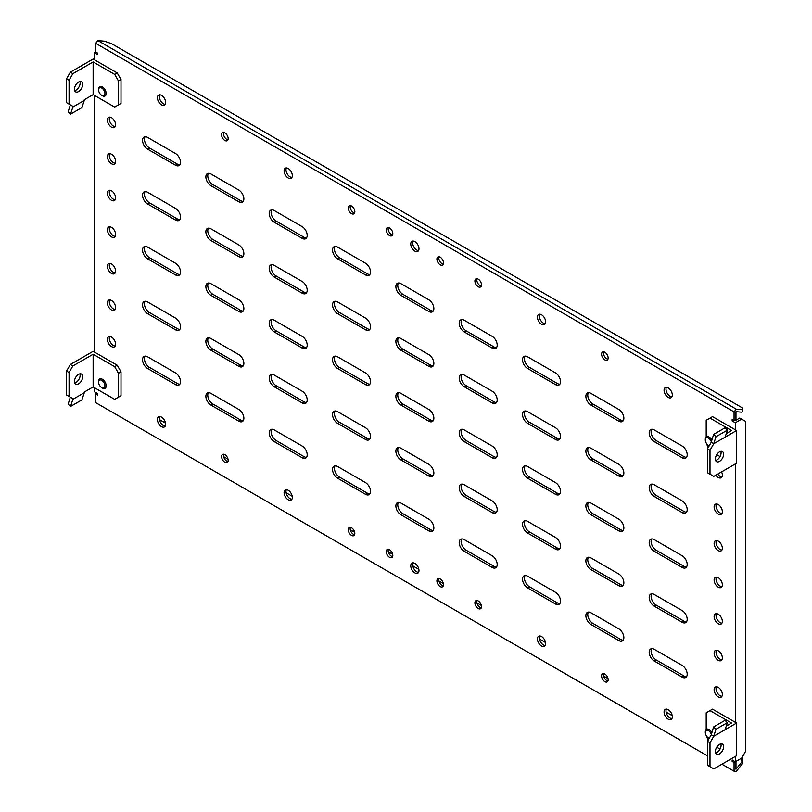 <?xml version="1.0" encoding="UTF-8"?>
<svg xmlns="http://www.w3.org/2000/svg" width="812" height="812" viewBox="0 0 812 812"><rect width="100%" height="100%" fill="white"/><g stroke="black" fill="none" stroke-linecap="round" stroke-linejoin="round"><path stroke-width="1.22" d="M711.261 441.657A4.476 2.588 -120 0 0 708.48 438.125A4.476 2.588 -120 0 0 705.313 439.952A4.476 2.588 -120 0 0 708.48 445.443A4.476 2.588 -120 0 0 709.221 445.768M709.109 445.808L708.48 445.443L709.109 445.808A5.369 3.106 -120 0 0 709.18 445.839M711.809 439.881A5.369 3.106 -120 0 0 709.109 437.029A5.369 3.106 -120 0 0 706.42 436.765A5.369 3.106 -120 0 0 705.313 439.221A5.369 3.106 -120 0 0 705.323 439.617M711.261 734.17A4.476 2.588 -120 0 0 708.48 730.648A4.476 2.588 -120 0 0 705.313 732.475A4.476 2.588 -120 0 0 708.48 737.956L709.109 738.321A5.369 3.106 -120 0 0 709.18 738.362M711.809 732.404A5.369 3.106 -120 0 0 709.109 729.552A5.369 3.106 -120 0 0 706.42 729.288A5.369 3.106 -120 0 0 705.313 731.744A5.369 3.106 -120 0 0 705.323 732.13M709.109 738.321L708.48 737.956A4.476 2.588 -120 0 0 709.221 738.291M102.383 388.034L101.754 387.669A4.476 2.588 -120 0 0 104.921 385.842A4.476 2.588 -120 0 0 101.754 380.361A4.476 2.588 -120 0 0 98.587 382.188A4.476 2.588 -120 0 0 101.754 387.669L102.383 388.034A5.369 3.106 -120 0 0 105.073 388.298A5.369 3.106 -120 0 0 105.895 383.995A5.369 3.106 -120 0 0 102.383 379.265A5.369 3.106 -120 0 0 99.693 378.991A5.369 3.106 -120 0 0 98.587 381.457A5.369 3.106 -120 0 0 98.597 381.843M102.383 95.745L101.754 95.38A4.476 2.588 -120 0 0 104.921 93.553A4.476 2.588 -120 0 0 101.754 88.061A4.476 2.588 -120 0 0 98.587 89.888A4.476 2.588 -120 0 0 101.754 95.38L102.383 95.745A5.369 3.106 -120 0 0 105.073 96.009A5.369 3.106 -120 0 0 105.895 91.705A5.369 3.106 -120 0 0 102.383 86.965A5.369 3.106 -120 0 0 99.693 86.701A5.369 3.106 -120 0 0 98.587 89.158A5.369 3.106 -120 0 0 98.597 89.553M719.493 451.878A5.826 3.36 120 0 0 715.697 457.004A5.826 3.36 120 0 0 716.58 461.673A5.826 3.36 120 0 0 719.493 461.378A5.826 3.36 120 0 0 723.299 456.253A5.826 3.36 120 0 0 722.406 451.584A5.826 3.36 120 0 0 719.493 451.878M715.605 460.434A5.826 3.36 120 0 0 716.966 459.917A5.826 3.36 120 0 0 720.853 451.36M713.799 443.687L709.992 450.274L709.992 474.178L713.799 476.37L736.596 463.205L736.596 430.522L713.799 443.687L711.261 442.225L707.465 448.813L709.992 450.274M706.196 436.917L706.196 420.291L709.992 418.099L731.531 430.522L726.283 433.557M707.465 448.813L707.465 472.716L709.992 474.178M711.261 442.225L713.596 434.42L716.011 436.704L727.41 430.116L725.197 436.886M709.992 418.099L712.53 416.637L736.596 430.522M720.031 456.567L716.742 454.679M708.165 447.595L706.196 443.007M716.011 436.704L713.799 443.464M713.596 434.42L724.994 427.833L727.41 430.116M79.921 373.845A5.826 3.36 -60 0 1 76.034 382.401A5.826 3.36 -60 0 1 74.684 382.919M78.571 383.863A5.826 3.36 -60 0 1 75.658 384.157A5.826 3.36 -60 0 1 74.765 379.488A5.826 3.36 -60 0 1 78.571 374.362A5.826 3.36 -60 0 1 81.484 374.068A5.826 3.36 -60 0 1 82.377 378.737A5.826 3.36 -60 0 1 78.571 383.863M72.867 398.631L70.339 397.169L68.127 404.163L70.532 406.447L81.931 399.859L84.275 392.734L72.867 399.311L72.867 398.631L66.543 394.977L66.543 371.074L70.339 364.486L93.136 351.322L117.202 365.217L121.008 371.805L121.008 395.708L114.675 399.362L93.136 386.928L93.136 354.245L72.867 365.948L70.339 364.486M93.136 386.928L84.275 392.054L84.275 392.734M69.071 396.439L69.071 372.535L66.543 371.074M69.071 372.535L72.867 365.948M117.202 365.217L114.675 366.679L93.136 354.245M114.675 366.679L118.471 373.266L118.471 397.169M121.008 371.805L118.471 373.266M70.532 406.447L72.867 399.311M719.493 744.391A5.826 3.36 120 0 0 715.697 749.527A5.826 3.36 120 0 0 716.58 754.186A5.826 3.36 120 0 0 719.493 753.901A5.826 3.36 120 0 0 723.299 748.776A5.826 3.36 120 0 0 722.406 744.107A5.826 3.36 120 0 0 719.493 744.391M715.605 752.957A5.826 3.36 120 0 0 716.966 752.44A5.826 3.36 120 0 0 720.853 743.873M713.799 736.21L709.992 742.797L709.992 766.701L713.799 768.893L736.596 755.728L736.596 723.045L713.799 736.21L711.261 734.748L707.465 741.326L709.992 742.797M706.196 729.44L706.196 712.814L709.992 710.612L731.531 723.045L726.283 726.07M707.465 741.326L707.465 765.239L709.992 766.701M711.261 734.748L713.596 726.943L716.011 729.217L727.41 722.639L725.197 729.399M709.992 710.612L712.53 709.15L736.596 723.045M720.031 749.09L716.742 747.192M708.165 740.118L706.196 735.52M716.011 729.217L713.799 735.987M713.596 726.943L724.994 720.356L727.41 722.639M79.921 81.545A5.826 3.36 -60 0 1 76.034 90.112A5.826 3.36 -60 0 1 74.684 90.629M78.571 91.573A5.826 3.36 -60 0 1 75.658 91.857A5.826 3.36 -60 0 1 74.765 87.199A5.826 3.36 -60 0 1 78.571 82.063A5.826 3.36 -60 0 1 81.484 81.779A5.826 3.36 -60 0 1 82.377 86.448A5.826 3.36 -60 0 1 78.571 91.573M72.867 106.342L70.339 104.88L68.127 111.863L70.532 114.147L81.931 107.57L84.275 100.434L72.867 107.022L72.867 106.342L66.543 102.677L66.543 78.774L70.339 72.197L93.136 59.032L117.202 72.928L121.008 79.505L121.008 103.408L114.675 107.072L93.136 94.639L93.136 61.956L72.867 73.659L70.339 72.197M93.136 94.639L84.275 99.754L84.275 100.434M69.071 104.149L69.071 80.236L66.543 78.774M69.071 80.236L72.867 73.659M117.202 72.928L114.675 74.389L93.136 61.956M114.675 74.389L118.471 80.967L118.471 104.88M121.008 79.505L118.471 80.967M70.532 114.147L72.867 107.022M604.859 674.041A4.659 2.69 -120 0 0 602.534 673.818A4.659 2.69 -120 0 0 601.824 677.543A4.659 2.69 -120 0 0 604.859 681.654A4.659 2.69 -120 0 0 607.193 681.877A4.659 2.69 -120 0 0 607.904 678.152A4.659 2.69 -120 0 0 604.859 674.041M603.692 673.615A4.659 2.69 -120 0 0 606.767 680.557A4.659 2.69 -120 0 0 607.944 680.984M604.859 352.276A4.659 2.69 -120 0 0 602.534 352.043A4.659 2.69 -120 0 0 601.824 355.768A4.659 2.69 -120 0 0 604.859 359.878A4.659 2.69 -120 0 0 607.193 360.112A4.659 2.69 -120 0 0 607.904 356.377A4.659 2.69 -120 0 0 604.859 352.276M603.692 351.84A4.659 2.69 -120 0 0 606.767 358.782A4.659 2.69 -120 0 0 607.944 359.208M224.873 454.659A4.659 2.69 -120 0 0 222.539 454.426A4.659 2.69 -120 0 0 221.828 458.161A4.659 2.69 -120 0 0 224.873 462.261A4.659 2.69 -120 0 0 227.198 462.495A4.659 2.69 -120 0 0 227.908 458.76A4.659 2.69 -120 0 0 224.873 454.659M223.696 454.233A4.659 2.69 -120 0 0 226.771 461.165A4.659 2.69 -120 0 0 227.949 461.592M224.873 132.884A4.659 2.69 -120 0 0 222.539 132.65A4.659 2.69 -120 0 0 221.828 136.386A4.659 2.69 -120 0 0 224.873 140.486A4.659 2.69 -120 0 0 227.198 140.72A4.659 2.69 -120 0 0 227.908 136.984A4.659 2.69 -120 0 0 224.873 132.884M223.696 132.457A4.659 2.69 -120 0 0 226.771 139.39A4.659 2.69 -120 0 0 227.949 139.816M161.537 95.369A5.826 3.36 -120 0 0 158.624 95.075A5.826 3.36 -120 0 0 157.731 99.744A5.826 3.36 -120 0 0 161.537 104.88A5.826 3.36 -120 0 0 164.45 105.164A5.826 3.36 -120 0 0 165.343 100.495A5.826 3.36 -120 0 0 161.537 95.369M159.731 94.811A5.826 3.36 -120 0 0 163.435 103.774A5.826 3.36 -120 0 0 165.242 104.342M161.537 417.145A5.826 3.36 -120 0 0 158.624 416.85A5.826 3.36 -120 0 0 157.731 421.519A5.826 3.36 -120 0 0 161.537 426.645A5.826 3.36 -120 0 0 164.45 426.939A5.826 3.36 -120 0 0 165.343 422.27A5.826 3.36 -120 0 0 161.537 417.145M159.731 416.576A5.826 3.36 -120 0 0 163.435 425.549A5.826 3.36 -120 0 0 165.242 426.107M288.199 168.5A5.826 3.36 -120 0 0 285.286 168.206A5.826 3.36 -120 0 0 284.403 172.875A5.826 3.36 -120 0 0 288.199 178.001A5.826 3.36 -120 0 0 291.112 178.295A5.826 3.36 -120 0 0 292.005 173.626A5.826 3.36 -120 0 0 288.199 168.5M286.403 167.932A5.826 3.36 -120 0 0 290.097 176.904A5.826 3.36 -120 0 0 291.904 177.473M288.199 490.275A5.826 3.36 -120 0 0 285.286 489.981A5.826 3.36 -120 0 0 284.403 494.65A5.826 3.36 -120 0 0 288.199 499.776A5.826 3.36 -120 0 0 291.112 500.07A5.826 3.36 -120 0 0 292.005 495.401A5.826 3.36 -120 0 0 288.199 490.275M286.403 489.707A5.826 3.36 -120 0 0 290.097 498.68A5.826 3.36 -120 0 0 291.904 499.238M668.195 387.882A5.826 3.36 -120 0 0 665.282 387.598A5.826 3.36 -120 0 0 664.389 392.257A5.826 3.36 -120 0 0 668.195 397.393A5.826 3.36 -120 0 0 671.108 397.677A5.826 3.36 -120 0 0 672.001 393.018A5.826 3.36 -120 0 0 668.195 387.882M666.398 387.324A5.826 3.36 -120 0 0 670.093 396.297A5.826 3.36 -120 0 0 671.9 396.855M668.195 709.658A5.826 3.36 -120 0 0 665.282 709.373A5.826 3.36 -120 0 0 664.389 714.032A5.826 3.36 -120 0 0 668.195 719.168A5.826 3.36 -120 0 0 671.108 719.452A5.826 3.36 -120 0 0 672.001 714.783A5.826 3.36 -120 0 0 668.195 709.658M666.398 709.099A5.826 3.36 -120 0 0 670.093 718.072A5.826 3.36 -120 0 0 671.9 718.63M541.533 314.751A5.826 3.36 -120 0 0 538.62 314.467A5.826 3.36 -120 0 0 537.727 319.136A5.826 3.36 -120 0 0 541.533 324.262A5.826 3.36 -120 0 0 544.446 324.546A5.826 3.36 -120 0 0 545.339 319.887A5.826 3.36 -120 0 0 541.533 314.751M539.726 314.193A5.826 3.36 -120 0 0 543.431 323.166A5.826 3.36 -120 0 0 545.238 323.724M541.533 636.527A5.826 3.36 -120 0 0 538.62 636.243A5.826 3.36 -120 0 0 537.727 640.901A5.826 3.36 -120 0 0 541.533 646.037A5.826 3.36 -120 0 0 544.446 646.322A5.826 3.36 -120 0 0 545.339 641.663A5.826 3.36 -120 0 0 541.533 636.527M539.726 635.969A5.826 3.36 -120 0 0 543.431 644.941A5.826 3.36 -120 0 0 545.238 645.499M111.508 337.061A5.826 3.36 -120 0 0 108.595 336.777A5.826 3.36 -120 0 0 107.702 341.436A5.826 3.36 -120 0 0 111.508 346.572A5.826 3.36 -120 0 0 114.411 346.856A5.826 3.36 -120 0 0 115.304 342.197A5.826 3.36 -120 0 0 111.508 337.061M109.701 336.503A5.826 3.36 -120 0 0 113.406 345.476A5.826 3.36 -120 0 0 115.202 346.034M111.508 300.501A5.826 3.36 -120 0 0 108.595 300.207A5.826 3.36 -120 0 0 107.702 304.876A5.826 3.36 -120 0 0 111.508 310.001A5.826 3.36 -120 0 0 114.411 310.296A5.826 3.36 -120 0 0 115.304 305.627A5.826 3.36 -120 0 0 111.508 300.501M109.701 299.943A5.826 3.36 -120 0 0 113.406 308.905A5.826 3.36 -120 0 0 115.202 309.473M111.508 263.93A5.826 3.36 -120 0 0 108.595 263.646A5.826 3.36 -120 0 0 107.702 268.315A5.826 3.36 -120 0 0 111.508 273.441A5.826 3.36 -120 0 0 114.411 273.725A5.826 3.36 -120 0 0 115.304 269.066A5.826 3.36 -120 0 0 111.508 263.93M109.701 263.372A5.826 3.36 -120 0 0 113.406 272.345A5.826 3.36 -120 0 0 115.202 272.903M111.508 227.37A5.826 3.36 -120 0 0 108.595 227.076A5.826 3.36 -120 0 0 107.702 231.745A5.826 3.36 -120 0 0 111.508 236.881A5.826 3.36 -120 0 0 114.411 237.165A5.826 3.36 -120 0 0 115.304 232.496A5.826 3.36 -120 0 0 111.508 227.37M109.701 226.812A5.826 3.36 -120 0 0 113.406 235.774A5.826 3.36 -120 0 0 115.202 236.343M111.508 190.8A5.826 3.36 -120 0 0 108.595 190.515A5.826 3.36 -120 0 0 107.702 195.184A5.826 3.36 -120 0 0 111.508 200.31A5.826 3.36 -120 0 0 114.411 200.594A5.826 3.36 -120 0 0 115.304 195.936A5.826 3.36 -120 0 0 111.508 190.8M109.701 190.241A5.826 3.36 -120 0 0 113.406 199.214A5.826 3.36 -120 0 0 115.202 199.772M111.508 154.239A5.826 3.36 -120 0 0 108.595 153.955A5.826 3.36 -120 0 0 107.702 158.614A5.826 3.36 -120 0 0 111.508 163.75A5.826 3.36 -120 0 0 114.411 164.034A5.826 3.36 -120 0 0 115.304 159.365A5.826 3.36 -120 0 0 111.508 154.239M109.701 153.681A5.826 3.36 -120 0 0 113.406 162.644A5.826 3.36 -120 0 0 115.202 163.212M111.508 117.669A5.826 3.36 -120 0 0 108.595 117.385A5.826 3.36 -120 0 0 107.702 122.054A5.826 3.36 -120 0 0 111.508 127.179A5.826 3.36 -120 0 0 114.411 127.464A5.826 3.36 -120 0 0 115.304 122.805A5.826 3.36 -120 0 0 111.508 117.669M109.701 117.111A5.826 3.36 -120 0 0 113.406 126.083A5.826 3.36 -120 0 0 115.202 126.642M715.829 475.193A5.826 3.36 -120 0 0 718.224 477.466A5.826 3.36 -120 0 0 721.137 477.76A5.826 3.36 -120 0 0 721.574 471.884M717.727 474.096A5.826 3.36 -120 0 0 720.132 476.37A5.826 3.36 -120 0 0 721.929 476.928M687.196 509.652A7.166 4.141 -120 0 0 682.131 500.872L654.259 484.784A7.166 4.141 -120 0 0 650.676 484.429A7.166 4.141 -120 0 0 649.58 490.174A7.166 4.141 -120 0 0 654.259 496.487L682.131 512.575A7.166 4.141 -120 0 0 685.714 512.93A7.166 4.141 -120 0 0 687.196 509.652M414.871 241.631A5.826 3.36 -120 0 0 411.958 241.337A5.826 3.36 -120 0 0 411.065 246.006A5.826 3.36 -120 0 0 414.871 251.131A5.826 3.36 -120 0 0 417.774 251.426A5.826 3.36 -120 0 0 418.667 246.757A5.826 3.36 -120 0 0 414.871 241.631M413.064 241.062A5.826 3.36 -120 0 0 416.769 250.035A5.826 3.36 -120 0 0 418.566 250.593M414.871 563.396A5.826 3.36 -120 0 0 411.958 563.112A5.826 3.36 -120 0 0 411.065 567.781A5.826 3.36 -120 0 0 414.871 572.907A5.826 3.36 -120 0 0 417.774 573.191A5.826 3.36 -120 0 0 418.667 568.532A5.826 3.36 -120 0 0 414.871 563.396M413.064 562.838A5.826 3.36 -120 0 0 416.769 571.81A5.826 3.36 -120 0 0 418.566 572.369M351.535 206.015A4.659 2.69 -120 0 0 349.201 205.781A4.659 2.69 -120 0 0 348.49 209.516A4.659 2.69 -120 0 0 351.535 213.617A4.659 2.69 -120 0 0 353.859 213.85A4.659 2.69 -120 0 0 354.58 210.115A4.659 2.69 -120 0 0 351.535 206.015M350.358 205.588A4.659 2.69 -120 0 0 353.433 212.521A4.659 2.69 -120 0 0 354.611 212.947M389.537 227.949A4.659 2.69 -120 0 0 387.202 227.725A4.659 2.69 -120 0 0 386.492 231.45A4.659 2.69 -120 0 0 389.537 235.561A4.659 2.69 -120 0 0 391.861 235.784A4.659 2.69 -120 0 0 392.572 232.059A4.659 2.69 -120 0 0 389.537 227.949M388.359 227.522A4.659 2.69 -120 0 0 391.435 234.465A4.659 2.69 -120 0 0 392.612 234.891M478.197 279.145A4.659 2.69 -120 0 0 475.873 278.912A4.659 2.69 -120 0 0 475.152 282.647A4.659 2.69 -120 0 0 478.197 286.748A4.659 2.69 -120 0 0 480.531 286.981A4.659 2.69 -120 0 0 481.242 283.246A4.659 2.69 -120 0 0 478.197 279.145M477.02 278.709A4.659 2.69 -120 0 0 480.095 285.651A4.659 2.69 -120 0 0 481.272 286.078M440.195 257.201A4.659 2.69 -120 0 0 437.871 256.968A4.659 2.69 -120 0 0 437.16 260.703A4.659 2.69 -120 0 0 440.195 264.813A4.659 2.69 -120 0 0 442.53 265.037A4.659 2.69 -120 0 0 443.24 261.312A4.659 2.69 -120 0 0 440.195 257.201M439.028 256.775A4.659 2.69 -120 0 0 442.104 263.707A4.659 2.69 -120 0 0 443.271 264.144M351.535 527.79A4.659 2.69 -120 0 0 349.201 527.556A4.659 2.69 -120 0 0 348.49 531.292A4.659 2.69 -120 0 0 351.535 535.392A4.659 2.69 -120 0 0 353.859 535.626A4.659 2.69 -120 0 0 354.58 531.89A4.659 2.69 -120 0 0 351.535 527.79M350.358 527.353A4.659 2.69 -120 0 0 353.433 534.296A4.659 2.69 -120 0 0 354.611 534.722M389.537 549.724A4.659 2.69 -120 0 0 387.202 549.491A4.659 2.69 -120 0 0 386.492 553.226A4.659 2.69 -120 0 0 389.537 557.326A4.659 2.69 -120 0 0 391.861 557.56A4.659 2.69 -120 0 0 392.572 553.825A4.659 2.69 -120 0 0 389.537 549.724M388.359 549.298A4.659 2.69 -120 0 0 391.435 556.23A4.659 2.69 -120 0 0 392.612 556.656M440.195 578.976A4.659 2.69 -120 0 0 437.871 578.743A4.659 2.69 -120 0 0 437.16 582.478A4.659 2.69 -120 0 0 440.195 586.579A4.659 2.69 -120 0 0 442.53 586.812A4.659 2.69 -120 0 0 443.24 583.077A4.659 2.69 -120 0 0 440.195 578.976M439.028 578.55A4.659 2.69 -120 0 0 442.104 585.482A4.659 2.69 -120 0 0 443.271 585.909M478.197 600.91A4.659 2.69 -120 0 0 475.873 600.687A4.659 2.69 -120 0 0 475.152 604.412A4.659 2.69 -120 0 0 478.197 608.523A4.659 2.69 -120 0 0 480.531 608.746A4.659 2.69 -120 0 0 481.242 605.021A4.659 2.69 -120 0 0 478.197 600.91M477.02 600.484A4.659 2.69 -120 0 0 480.095 607.427A4.659 2.69 -120 0 0 481.272 607.853M687.196 454.801A7.166 4.141 -120 0 0 682.131 446.021L654.259 429.934A7.166 4.141 -120 0 0 650.676 429.578A7.166 4.141 -120 0 0 649.58 435.323A7.166 4.141 -120 0 0 654.259 441.637L682.131 457.724A7.166 4.141 -120 0 0 685.714 458.08A7.166 4.141 -120 0 0 687.196 454.801M687.196 564.492A7.166 4.141 -120 0 0 682.131 555.723L654.259 539.635A7.166 4.141 -120 0 0 650.676 539.28A7.166 4.141 -120 0 0 649.58 545.014A7.166 4.141 -120 0 0 654.259 551.328L682.131 567.415A7.166 4.141 -120 0 0 685.714 567.771A7.166 4.141 -120 0 0 687.196 564.492M687.196 619.343A7.166 4.141 -120 0 0 682.131 610.563L654.259 594.475A7.166 4.141 -120 0 0 650.676 594.12A7.166 4.141 -120 0 0 649.58 599.865A7.166 4.141 -120 0 0 654.259 606.178L682.131 622.266A7.166 4.141 -120 0 0 685.714 622.621A7.166 4.141 -120 0 0 687.196 619.343M687.196 674.193A7.166 4.141 -120 0 0 682.131 665.414L654.259 649.326A7.166 4.141 -120 0 0 650.676 648.971A7.166 4.141 -120 0 0 649.58 654.716A7.166 4.141 -120 0 0 654.259 661.029L682.131 677.117A7.166 4.141 -120 0 0 685.714 677.472A7.166 4.141 -120 0 0 687.196 674.193M623.86 418.231A7.166 4.141 -120 0 0 618.795 409.461L590.933 393.373A7.166 4.141 -120 0 0 587.35 393.018A7.166 4.141 -120 0 0 586.254 398.753A7.166 4.141 -120 0 0 590.933 405.066L618.795 421.164A7.166 4.141 -120 0 0 622.378 421.519A7.166 4.141 -120 0 0 623.86 418.231M623.86 473.081A7.166 4.141 -120 0 0 618.795 464.302L590.933 448.214A7.166 4.141 -120 0 0 587.35 447.859A7.166 4.141 -120 0 0 586.254 453.603A7.166 4.141 -120 0 0 590.933 459.917L618.795 476.005A7.166 4.141 -120 0 0 622.378 476.36A7.166 4.141 -120 0 0 623.86 473.081M623.86 527.932A7.166 4.141 -120 0 0 618.795 519.152L590.933 503.064A7.166 4.141 -120 0 0 587.35 502.709A7.166 4.141 -120 0 0 586.254 508.454A7.166 4.141 -120 0 0 590.933 514.767L618.795 530.855A7.166 4.141 -120 0 0 622.378 531.21A7.166 4.141 -120 0 0 623.86 527.932M623.86 582.783A7.166 4.141 -120 0 0 618.795 574.003L590.933 557.915A7.166 4.141 -120 0 0 587.35 557.56A7.166 4.141 -120 0 0 586.254 563.305A7.166 4.141 -120 0 0 590.933 569.618L618.795 585.706A7.166 4.141 -120 0 0 622.378 586.061A7.166 4.141 -120 0 0 623.86 582.783M623.86 637.623A7.166 4.141 -120 0 0 618.795 628.853L590.933 612.766A7.166 4.141 -120 0 0 587.35 612.41A7.166 4.141 -120 0 0 586.254 618.145A7.166 4.141 -120 0 0 590.933 624.458L618.795 640.546A7.166 4.141 -120 0 0 622.378 640.901A7.166 4.141 -120 0 0 623.86 637.623M560.534 381.67A7.166 4.141 -120 0 0 555.469 372.891L527.597 356.803A7.166 4.141 -120 0 0 524.014 356.448A7.166 4.141 -120 0 0 522.918 362.193A7.166 4.141 -120 0 0 527.597 368.506L555.469 384.594A7.166 4.141 -120 0 0 559.052 384.949A7.166 4.141 -120 0 0 560.534 381.67M560.534 436.521A7.166 4.141 -120 0 0 555.469 427.741L527.597 411.654A7.166 4.141 -120 0 0 524.014 411.298A7.166 4.141 -120 0 0 522.918 417.043A7.166 4.141 -120 0 0 527.597 423.356L555.469 439.444A7.166 4.141 -120 0 0 559.052 439.799A7.166 4.141 -120 0 0 560.534 436.521M560.534 491.361A7.166 4.141 -120 0 0 555.469 482.592L527.597 466.504A7.166 4.141 -120 0 0 524.014 466.149A7.166 4.141 -120 0 0 522.918 471.884A7.166 4.141 -120 0 0 527.597 478.207L555.469 494.295A7.166 4.141 -120 0 0 559.052 494.65A7.166 4.141 -120 0 0 560.534 491.361M560.534 546.212A7.166 4.141 -120 0 0 555.469 537.432L527.597 521.345A7.166 4.141 -120 0 0 524.014 520.989A7.166 4.141 -120 0 0 522.918 526.734A7.166 4.141 -120 0 0 527.597 533.048L555.469 549.135A7.166 4.141 -120 0 0 559.052 549.491A7.166 4.141 -120 0 0 560.534 546.212M560.534 601.063A7.166 4.141 -120 0 0 555.469 592.283L527.597 576.195A7.166 4.141 -120 0 0 524.014 575.84A7.166 4.141 -120 0 0 522.918 581.585A7.166 4.141 -120 0 0 527.597 587.898L555.469 603.986A7.166 4.141 -120 0 0 559.052 604.341A7.166 4.141 -120 0 0 560.534 601.063M497.198 345.11A7.166 4.141 -120 0 0 492.133 336.33L464.261 320.243A7.166 4.141 -120 0 0 460.688 319.887A7.166 4.141 -120 0 0 459.582 325.632A7.166 4.141 -120 0 0 464.261 331.946L492.133 348.033A7.166 4.141 -120 0 0 495.716 348.389A7.166 4.141 -120 0 0 497.198 345.11M497.198 399.951A7.166 4.141 -120 0 0 492.133 391.181L464.261 375.093A7.166 4.141 -120 0 0 460.688 374.738A7.166 4.141 -120 0 0 459.582 380.473A7.166 4.141 -120 0 0 464.261 386.786L492.133 402.874A7.166 4.141 -120 0 0 495.716 403.229A7.166 4.141 -120 0 0 497.198 399.951M497.198 454.801A7.166 4.141 -120 0 0 492.133 446.021L464.261 429.934A7.166 4.141 -120 0 0 460.688 429.578A7.166 4.141 -120 0 0 459.582 435.323A7.166 4.141 -120 0 0 464.261 441.637L492.133 457.724A7.166 4.141 -120 0 0 495.716 458.08A7.166 4.141 -120 0 0 497.198 454.801M497.198 509.652A7.166 4.141 -120 0 0 492.133 500.872L464.261 484.784A7.166 4.141 -120 0 0 460.688 484.429A7.166 4.141 -120 0 0 459.582 490.174A7.166 4.141 -120 0 0 464.261 496.487L492.133 512.575A7.166 4.141 -120 0 0 495.716 512.93A7.166 4.141 -120 0 0 497.198 509.652M497.198 564.492A7.166 4.141 -120 0 0 492.133 555.723L464.261 539.635A7.166 4.141 -120 0 0 460.688 539.28A7.166 4.141 -120 0 0 459.582 545.014A7.166 4.141 -120 0 0 464.261 551.338L492.133 567.426A7.166 4.141 -120 0 0 495.716 567.781A7.166 4.141 -120 0 0 497.198 564.492M433.862 308.54A7.166 4.141 -120 0 0 428.797 299.77L400.935 283.672A7.166 4.141 -120 0 0 397.352 283.317A7.166 4.141 -120 0 0 396.256 289.062A7.166 4.141 -120 0 0 400.935 295.375L428.797 311.463A7.166 4.141 -120 0 0 432.38 311.818A7.166 4.141 -120 0 0 433.862 308.54M433.862 363.39A7.166 4.141 -120 0 0 428.797 354.611L400.935 338.523A7.166 4.141 -120 0 0 397.352 338.168A7.166 4.141 -120 0 0 396.256 343.912A7.166 4.141 -120 0 0 400.935 350.226L428.797 366.313A7.166 4.141 -120 0 0 432.38 366.669A7.166 4.141 -120 0 0 433.862 363.39M433.862 418.241A7.166 4.141 -120 0 0 428.797 409.461L400.935 393.373A7.166 4.141 -120 0 0 397.352 393.018A7.166 4.141 -120 0 0 396.256 398.763A7.166 4.141 -120 0 0 400.935 405.076L428.797 421.164A7.166 4.141 -120 0 0 432.38 421.519A7.166 4.141 -120 0 0 433.862 418.241M433.862 473.081A7.166 4.141 -120 0 0 428.797 464.312L400.935 448.224A7.166 4.141 -120 0 0 397.352 447.869A7.166 4.141 -120 0 0 396.256 453.603A7.166 4.141 -120 0 0 400.935 459.917L428.797 476.005A7.166 4.141 -120 0 0 432.38 476.36A7.166 4.141 -120 0 0 433.862 473.081M433.862 527.932A7.166 4.141 -120 0 0 428.797 519.152L400.935 503.064A7.166 4.141 -120 0 0 397.352 502.709A7.166 4.141 -120 0 0 396.256 508.454A7.166 4.141 -120 0 0 400.935 514.767L428.797 530.855A7.166 4.141 -120 0 0 432.38 531.21A7.166 4.141 -120 0 0 433.862 527.932M370.536 271.979A7.166 4.141 -120 0 0 365.471 263.2L337.599 247.112A7.166 4.141 -120 0 0 334.016 246.757A7.166 4.141 -120 0 0 332.92 252.502A7.166 4.141 -120 0 0 337.599 258.815L365.471 274.903A7.166 4.141 -120 0 0 369.054 275.258A7.166 4.141 -120 0 0 370.536 271.979M370.536 326.82A7.166 4.141 -120 0 0 365.471 318.05L337.599 301.962A7.166 4.141 -120 0 0 334.016 301.607A7.166 4.141 -120 0 0 332.92 307.342A7.166 4.141 -120 0 0 337.599 313.665L365.471 329.753A7.166 4.141 -120 0 0 369.054 330.108A7.166 4.141 -120 0 0 370.536 326.82M370.536 381.67A7.166 4.141 -120 0 0 365.471 372.901L337.599 356.803A7.166 4.141 -120 0 0 334.016 356.448A7.166 4.141 -120 0 0 332.92 362.193A7.166 4.141 -120 0 0 337.599 368.506L365.471 384.594A7.166 4.141 -120 0 0 369.054 384.949A7.166 4.141 -120 0 0 370.536 381.67M370.536 436.521A7.166 4.141 -120 0 0 365.471 427.741L337.599 411.654A7.166 4.141 -120 0 0 334.016 411.298A7.166 4.141 -120 0 0 332.92 417.043A7.166 4.141 -120 0 0 337.599 423.356L365.471 439.444A7.166 4.141 -120 0 0 369.054 439.799A7.166 4.141 -120 0 0 370.536 436.521M370.536 491.372A7.166 4.141 -120 0 0 365.471 482.592L337.599 466.504A7.166 4.141 -120 0 0 334.016 466.149A7.166 4.141 -120 0 0 332.92 471.894A7.166 4.141 -120 0 0 337.599 478.207L365.471 494.295A7.166 4.141 -120 0 0 369.054 494.65A7.166 4.141 -120 0 0 370.536 491.372M307.2 235.409A7.166 4.141 -120 0 0 302.135 226.639L274.273 210.552A7.166 4.141 -120 0 0 270.69 210.196A7.166 4.141 -120 0 0 269.584 215.931A7.166 4.141 -120 0 0 274.273 222.244L302.135 238.332A7.166 4.141 -120 0 0 305.718 238.687A7.166 4.141 -120 0 0 307.2 235.409M307.2 290.26A7.166 4.141 -120 0 0 302.135 281.48L274.273 265.392A7.166 4.141 -120 0 0 270.69 265.037A7.166 4.141 -120 0 0 269.584 270.782A7.166 4.141 -120 0 0 274.273 277.095L302.135 293.183A7.166 4.141 -120 0 0 305.718 293.538A7.166 4.141 -120 0 0 307.2 290.26M307.2 345.11A7.166 4.141 -120 0 0 302.135 336.33L274.273 320.243A7.166 4.141 -120 0 0 270.69 319.887A7.166 4.141 -120 0 0 269.584 325.632A7.166 4.141 -120 0 0 274.273 331.946L302.135 348.033A7.166 4.141 -120 0 0 305.718 348.389A7.166 4.141 -120 0 0 307.2 345.11M307.2 399.951A7.166 4.141 -120 0 0 302.135 391.181L274.273 375.093A7.166 4.141 -120 0 0 270.69 374.738A7.166 4.141 -120 0 0 269.584 380.473A7.166 4.141 -120 0 0 274.273 386.796L302.135 402.884A7.166 4.141 -120 0 0 305.718 403.239A7.166 4.141 -120 0 0 307.2 399.951M307.2 454.801A7.166 4.141 -120 0 0 302.135 446.032L274.273 429.934A7.166 4.141 -120 0 0 270.69 429.578A7.166 4.141 -120 0 0 269.584 435.323A7.166 4.141 -120 0 0 274.273 441.637L302.135 457.724A7.166 4.141 -120 0 0 305.718 458.08A7.166 4.141 -120 0 0 307.2 454.801M243.874 198.849A7.166 4.141 -120 0 0 238.799 190.069L210.937 173.981A7.166 4.141 -120 0 0 207.354 173.626A7.166 4.141 -120 0 0 206.258 179.371A7.166 4.141 -120 0 0 210.937 185.684L238.799 201.772A7.166 4.141 -120 0 0 242.382 202.127A7.166 4.141 -120 0 0 243.874 198.849M243.874 253.699A7.166 4.141 -120 0 0 238.799 244.919L210.937 228.832A7.166 4.141 -120 0 0 207.354 228.476A7.166 4.141 -120 0 0 206.258 234.221A7.166 4.141 -120 0 0 210.937 240.535L238.799 256.622A7.166 4.141 -120 0 0 242.382 256.978A7.166 4.141 -120 0 0 243.874 253.699M243.874 308.54A7.166 4.141 -120 0 0 238.799 299.77L210.937 283.682A7.166 4.141 -120 0 0 207.354 283.327A7.166 4.141 -120 0 0 206.258 289.062A7.166 4.141 -120 0 0 210.937 295.375L238.799 311.463A7.166 4.141 -120 0 0 242.382 311.818A7.166 4.141 -120 0 0 243.874 308.54M243.874 363.39A7.166 4.141 -120 0 0 238.799 354.611L210.937 338.523A7.166 4.141 -120 0 0 207.354 338.168A7.166 4.141 -120 0 0 206.258 343.912A7.166 4.141 -120 0 0 210.937 350.226L238.799 366.313A7.166 4.141 -120 0 0 242.382 366.669A7.166 4.141 -120 0 0 243.874 363.39M243.874 418.241A7.166 4.141 -120 0 0 238.799 409.461L210.937 393.373A7.166 4.141 -120 0 0 207.354 393.018A7.166 4.141 -120 0 0 206.258 398.763A7.166 4.141 -120 0 0 210.937 405.076L238.799 421.164A7.166 4.141 -120 0 0 242.382 421.519A7.166 4.141 -120 0 0 243.874 418.241M180.538 162.278A7.166 4.141 -120 0 0 175.473 153.509L147.601 137.421A7.166 4.141 -120 0 0 144.018 137.066A7.166 4.141 -120 0 0 142.922 142.8A7.166 4.141 -120 0 0 147.601 149.124L175.473 165.212A7.166 4.141 -120 0 0 179.056 165.567A7.166 4.141 -120 0 0 180.538 162.278M180.538 217.129A7.166 4.141 -120 0 0 175.473 208.359L147.601 192.261A7.166 4.141 -120 0 0 144.018 191.906A7.166 4.141 -120 0 0 142.922 197.651A7.166 4.141 -120 0 0 147.601 203.964L175.473 220.052A7.166 4.141 -120 0 0 179.056 220.407A7.166 4.141 -120 0 0 180.538 217.129M180.538 271.979A7.166 4.141 -120 0 0 175.473 263.2L147.601 247.112A7.166 4.141 -120 0 0 144.018 246.757A7.166 4.141 -120 0 0 142.922 252.502A7.166 4.141 -120 0 0 147.601 258.815L175.473 274.903A7.166 4.141 -120 0 0 179.056 275.258A7.166 4.141 -120 0 0 180.538 271.979M180.538 326.83A7.166 4.141 -120 0 0 175.473 318.05L147.601 301.962A7.166 4.141 -120 0 0 144.018 301.607A7.166 4.141 -120 0 0 142.922 307.352A7.166 4.141 -120 0 0 147.601 313.665L175.473 329.753A7.166 4.141 -120 0 0 179.056 330.108A7.166 4.141 -120 0 0 180.538 326.83M180.538 381.67A7.166 4.141 -120 0 0 175.473 372.901L147.601 356.813A7.166 4.141 -120 0 0 144.018 356.458A7.166 4.141 -120 0 0 142.922 362.193A7.166 4.141 -120 0 0 147.601 368.506L175.473 384.594A7.166 4.141 -120 0 0 179.056 384.949A7.166 4.141 -120 0 0 180.538 381.67M718.224 504.526A5.826 3.36 -120 0 0 715.321 504.242A5.826 3.36 -120 0 0 714.428 508.901A5.826 3.36 -120 0 0 718.224 514.037A5.826 3.36 -120 0 0 721.137 514.321A5.826 3.36 -120 0 0 722.03 509.662A5.826 3.36 -120 0 0 718.224 504.526M716.428 503.968A5.826 3.36 -120 0 0 720.132 512.94A5.826 3.36 -120 0 0 721.929 513.499M718.224 541.096A5.826 3.36 -120 0 0 715.321 540.802A5.826 3.36 -120 0 0 714.428 545.471A5.826 3.36 -120 0 0 718.224 550.597A5.826 3.36 -120 0 0 721.137 550.891A5.826 3.36 -120 0 0 722.03 546.222A5.826 3.36 -120 0 0 718.224 541.096M716.428 540.528A5.826 3.36 -120 0 0 720.132 549.501A5.826 3.36 -120 0 0 721.929 550.059M718.224 577.657A5.826 3.36 -120 0 0 715.321 577.373A5.826 3.36 -120 0 0 714.428 582.031A5.826 3.36 -120 0 0 718.224 587.167A5.826 3.36 -120 0 0 721.137 587.452A5.826 3.36 -120 0 0 722.03 582.793A5.826 3.36 -120 0 0 718.224 577.657M716.428 577.099A5.826 3.36 -120 0 0 720.132 586.071A5.826 3.36 -120 0 0 721.929 586.629M718.224 614.227A5.826 3.36 -120 0 0 715.321 613.933A5.826 3.36 -120 0 0 714.428 618.602A5.826 3.36 -120 0 0 718.224 623.728A5.826 3.36 -120 0 0 721.137 624.022A5.826 3.36 -120 0 0 722.03 619.353A5.826 3.36 -120 0 0 718.224 614.227M716.428 613.659A5.826 3.36 -120 0 0 720.132 622.631A5.826 3.36 -120 0 0 721.929 623.19M718.224 650.788A5.826 3.36 -120 0 0 715.321 650.503A5.826 3.36 -120 0 0 714.428 655.162A5.826 3.36 -120 0 0 718.224 660.298A5.826 3.36 -120 0 0 721.137 660.582A5.826 3.36 -120 0 0 722.03 655.913A5.826 3.36 -120 0 0 718.224 650.788M716.428 650.229A5.826 3.36 -120 0 0 720.132 659.202A5.826 3.36 -120 0 0 721.929 659.76M718.224 687.358A5.826 3.36 -120 0 0 715.321 687.064A5.826 3.36 -120 0 0 714.428 691.733A5.826 3.36 -120 0 0 718.224 696.858A5.826 3.36 -120 0 0 721.137 697.153A5.826 3.36 -120 0 0 722.03 692.484A5.826 3.36 -120 0 0 718.224 687.358M716.428 686.79A5.826 3.36 -120 0 0 720.132 695.762A5.826 3.36 -120 0 0 721.929 696.32M145.104 356.123A7.166 4.141 -120 0 0 149.499 367.41L177.371 383.497A7.166 4.141 -120 0 0 179.878 384.177M145.104 301.282A7.166 4.141 -120 0 0 149.499 312.569L177.371 328.657A7.166 4.141 -120 0 0 179.878 329.337M145.104 246.432A7.166 4.141 -120 0 0 149.499 257.719L177.371 273.806A7.166 4.141 -120 0 0 179.878 274.486M145.104 191.581A7.166 4.141 -120 0 0 149.499 202.868L177.371 218.956A7.166 4.141 -120 0 0 179.878 219.636M145.104 136.741A7.166 4.141 -120 0 0 149.499 148.017L177.371 164.115A7.166 4.141 -120 0 0 179.878 164.795M208.43 392.693A7.166 4.141 -120 0 0 212.835 403.98L240.707 420.068A7.166 4.141 -120 0 0 243.204 420.748M208.43 337.843A7.166 4.141 -120 0 0 212.835 349.13L240.707 365.217A7.166 4.141 -120 0 0 243.204 365.897M208.43 282.992A7.166 4.141 -120 0 0 212.835 294.279L240.707 310.367A7.166 4.141 -120 0 0 243.204 311.047M208.43 228.152A7.166 4.141 -120 0 0 212.835 239.438L240.707 255.526A7.166 4.141 -120 0 0 243.204 256.206M208.43 173.301A7.166 4.141 -120 0 0 212.835 184.588L240.707 200.676A7.166 4.141 -120 0 0 243.204 201.356M271.766 429.254A7.166 4.141 -120 0 0 276.171 440.54L304.033 456.628A7.166 4.141 -120 0 0 306.54 457.308M271.766 374.413A7.166 4.141 -120 0 0 276.171 385.69L304.033 401.788A7.166 4.141 -120 0 0 306.54 402.468M271.766 319.563A7.166 4.141 -120 0 0 276.171 330.849L304.033 346.937A7.166 4.141 -120 0 0 306.54 347.617M271.766 264.712A7.166 4.141 -120 0 0 276.171 275.999L304.033 292.087A7.166 4.141 -120 0 0 306.54 292.767M271.766 209.861A7.166 4.141 -120 0 0 276.171 221.148L304.033 237.236A7.166 4.141 -120 0 0 306.54 237.916M335.092 465.824A7.166 4.141 -120 0 0 339.497 477.111L367.369 493.199A7.166 4.141 -120 0 0 369.876 493.879M335.092 410.973A7.166 4.141 -120 0 0 339.497 422.26L367.369 438.348A7.166 4.141 -120 0 0 369.876 439.028M335.092 356.123A7.166 4.141 -120 0 0 339.497 367.41L367.369 383.497A7.166 4.141 -120 0 0 369.876 384.177M335.092 301.282A7.166 4.141 -120 0 0 339.497 312.559L367.369 328.657A7.166 4.141 -120 0 0 369.876 329.337M335.092 246.432A7.166 4.141 -120 0 0 339.497 257.719L367.369 273.806A7.166 4.141 -120 0 0 369.876 274.486M398.428 502.384A7.166 4.141 -120 0 0 402.833 513.671L430.695 529.759A7.166 4.141 -120 0 0 433.202 530.439M398.428 447.534A7.166 4.141 -120 0 0 402.833 458.821L430.695 474.908A7.166 4.141 -120 0 0 433.202 475.588M398.428 392.693A7.166 4.141 -120 0 0 402.833 403.98L430.695 420.068A7.166 4.141 -120 0 0 433.202 420.748M398.428 337.843A7.166 4.141 -120 0 0 402.833 349.13L430.695 365.217A7.166 4.141 -120 0 0 433.202 365.897M398.428 282.992A7.166 4.141 -120 0 0 402.833 294.279L430.695 310.367A7.166 4.141 -120 0 0 433.202 311.047M461.764 538.955A7.166 4.141 -120 0 0 466.169 550.231L494.031 566.319A7.166 4.141 -120 0 0 496.538 567.009M461.764 484.104A7.166 4.141 -120 0 0 466.169 495.391L494.031 511.479A7.166 4.141 -120 0 0 496.538 512.159M461.764 429.254A7.166 4.141 -120 0 0 466.169 440.54L494.031 456.628A7.166 4.141 -120 0 0 496.538 457.308M461.764 374.403A7.166 4.141 -120 0 0 466.169 385.69L494.031 401.778A7.166 4.141 -120 0 0 496.538 402.458M461.764 319.563A7.166 4.141 -120 0 0 466.169 330.849L494.031 346.937A7.166 4.141 -120 0 0 496.538 347.617M525.09 575.515A7.166 4.141 -120 0 0 529.495 586.802L557.367 602.89A7.166 4.141 -120 0 0 559.864 603.57M525.09 520.665A7.166 4.141 -120 0 0 529.495 531.951L557.367 548.039A7.166 4.141 -120 0 0 559.864 548.719M525.09 465.824A7.166 4.141 -120 0 0 529.495 477.101L557.367 493.188A7.166 4.141 -120 0 0 559.864 493.879M525.09 410.973A7.166 4.141 -120 0 0 529.495 422.26L557.367 438.348A7.166 4.141 -120 0 0 559.864 439.028M525.09 356.123A7.166 4.141 -120 0 0 529.495 367.41L557.367 383.497A7.166 4.141 -120 0 0 559.864 384.177M588.426 612.075A7.166 4.141 -120 0 0 592.831 623.362L620.693 639.45A7.166 4.141 -120 0 0 623.2 640.13M588.426 557.235A7.166 4.141 -120 0 0 592.831 568.522L620.693 584.61A7.166 4.141 -120 0 0 623.2 585.29M588.426 502.384A7.166 4.141 -120 0 0 592.831 513.671L620.693 529.759A7.166 4.141 -120 0 0 623.2 530.439M588.426 447.534A7.166 4.141 -120 0 0 592.831 458.821L620.693 474.908A7.166 4.141 -120 0 0 623.2 475.588M588.426 392.693A7.166 4.141 -120 0 0 592.831 403.97L620.693 420.058A7.166 4.141 -120 0 0 623.2 420.748M651.762 648.646A7.166 4.141 -120 0 0 656.167 659.933L684.029 676.02A7.166 4.141 -120 0 0 686.536 676.701M651.762 593.795A7.166 4.141 -120 0 0 656.167 605.082L684.029 621.17A7.166 4.141 -120 0 0 686.536 621.85M651.762 538.945A7.166 4.141 -120 0 0 656.167 550.231L684.029 566.319A7.166 4.141 -120 0 0 686.536 566.999M733.429 420.21L732.16 420.941L732.16 419.479L734.058 420.575L735.966 419.479L735.966 411.674L741.884 412.212L742.838 409.755L736.251 409.167L734.058 411.897L95.674 43.33L97.866 40.6L736.251 409.167M94.405 387.659L94.405 391.76L97.572 393.587L97.572 395.048L95.674 393.952L96.943 393.221M95.674 393.952L95.674 402.63L707.465 755.85M734.058 420.575L734.058 411.897M95.674 43.33L95.674 52.009L97.572 53.105L97.572 54.566L94.405 52.739L94.405 59.763M721.929 764.193L734.058 771.207L734.058 762.529L735.966 761.433L735.966 769.228L741.884 761.859L741.589 758.185M651.762 484.104A7.166 4.141 -120 0 0 656.167 495.391L684.029 511.479A7.166 4.141 -120 0 0 686.536 512.159M651.762 429.254A7.166 4.141 -120 0 0 656.167 440.54L684.029 456.628A7.166 4.141 -120 0 0 686.536 457.308M734.698 420.21L735.327 420.575L739.762 418.018L741.66 419.114L735.327 422.768L735.327 429.792M734.058 762.529L732.16 761.433L732.16 759.971L735.327 761.798L735.327 756.459M735.327 463.936L735.327 722.315M732.16 420.941L735.327 422.768M94.405 352.053L94.405 95.369M732.16 761.433L733.429 760.702M95.674 52.009L94.405 52.739M741.66 419.114L745.457 421.306L745.457 751.557L741.66 758.134L735.327 761.798M742.838 409.755L742.33 407.857L111.538 43.675L104.444 41.189L97.866 40.6M734.058 771.207L736.251 771.4L742.838 763.219L741.884 761.859M742.33 756.977L742.838 763.219M672.204 715.636L666.094 712.114M608.015 678.578L603.61 676.041M545.542 642.505L539.432 638.983M481.354 605.458L476.948 602.91M443.352 583.513L438.947 580.976M418.87 569.385L412.76 565.852M392.693 554.261L388.278 551.724M354.692 532.327L350.287 529.779M292.208 496.254L286.098 492.722M228.03 459.196L223.615 456.648M165.546 423.123L159.436 419.591M149.499 367.41L147.601 368.506M177.371 383.497L175.473 384.594M149.499 312.569L147.601 313.665M177.371 328.657L175.473 329.753M149.499 257.719L147.601 258.815M177.371 273.806L175.473 274.903M149.499 202.868L147.601 203.964M177.371 218.956L175.473 220.052M149.499 148.017L147.601 149.124M177.371 164.115L175.473 165.212M212.835 403.98L210.937 405.076M240.707 420.068L238.799 421.164M212.835 349.13L210.937 350.226M240.707 365.217L238.799 366.313M212.835 294.279L210.937 295.375M240.707 310.367L238.799 311.463M212.835 239.438L210.937 240.535M240.707 255.526L238.799 256.622M212.835 184.588L210.937 185.684M240.707 200.676L238.799 201.772M276.171 440.54L274.273 441.637M304.033 456.628L302.135 457.724M276.171 385.69L274.273 386.796M304.033 401.788L302.135 402.884M276.171 330.849L274.273 331.946M304.033 346.937L302.135 348.033M276.171 275.999L274.273 277.095M304.033 292.087L302.135 293.183M276.171 221.148L274.273 222.244M304.033 237.236L302.135 238.332M339.497 477.111L337.599 478.207M367.369 493.199L365.471 494.295M339.497 422.26L337.599 423.356M367.369 438.348L365.471 439.444M339.497 367.41L337.599 368.506M367.369 383.497L365.471 384.594M339.497 312.559L337.599 313.665M367.369 328.657L365.471 329.753M339.497 257.719L337.599 258.815M367.369 273.806L365.471 274.903M402.833 513.671L400.935 514.767M430.695 529.759L428.797 530.855M402.833 458.821L400.935 459.917M430.695 474.908L428.797 476.005M402.833 403.98L400.935 405.076M430.695 420.068L428.797 421.164M402.833 349.13L400.935 350.226M430.695 365.217L428.797 366.313M402.833 294.279L400.935 295.375M430.695 310.367L428.797 311.463M466.169 550.231L464.261 551.338M494.031 566.319L492.133 567.426M466.169 495.391L464.261 496.487M494.031 511.479L492.133 512.575M466.169 440.54L464.261 441.637M494.031 456.628L492.133 457.724M466.169 385.69L464.261 386.786M494.031 401.778L492.133 402.874M466.169 330.849L464.261 331.946M494.031 346.937L492.133 348.033M529.495 586.802L527.597 587.898M557.367 602.89L555.469 603.986M529.495 531.951L527.597 533.048M557.367 548.039L555.469 549.135M529.495 477.101L527.597 478.207M557.367 493.188L555.469 494.295M529.495 422.26L527.597 423.356M557.367 438.348L555.469 439.444M529.495 367.41L527.597 368.506M557.367 383.497L555.469 384.594M592.831 623.362L590.933 624.458M620.693 639.45L618.795 640.546M592.831 568.522L590.933 569.618M620.693 584.61L618.795 585.706M592.831 513.671L590.933 514.767M620.693 529.759L618.795 530.855M592.831 458.821L590.933 459.917M620.693 474.908L618.795 476.005M592.831 403.97L590.933 405.066M620.693 420.058L618.795 421.164M656.167 659.933L654.259 661.029M684.029 676.02L682.131 677.117M656.167 605.082L654.259 606.178M684.029 621.17L682.131 622.266M656.167 550.231L654.259 551.328M684.029 566.319L682.131 567.415M684.029 456.628L682.131 457.724M656.167 440.54L654.259 441.637M684.029 511.479L682.131 512.575M656.167 495.391L654.259 496.487M705.313 439.952L705.313 439.221M705.313 732.475L705.313 731.744M98.587 382.188L98.587 381.457M98.587 89.888L98.587 89.158"/></g></svg>
